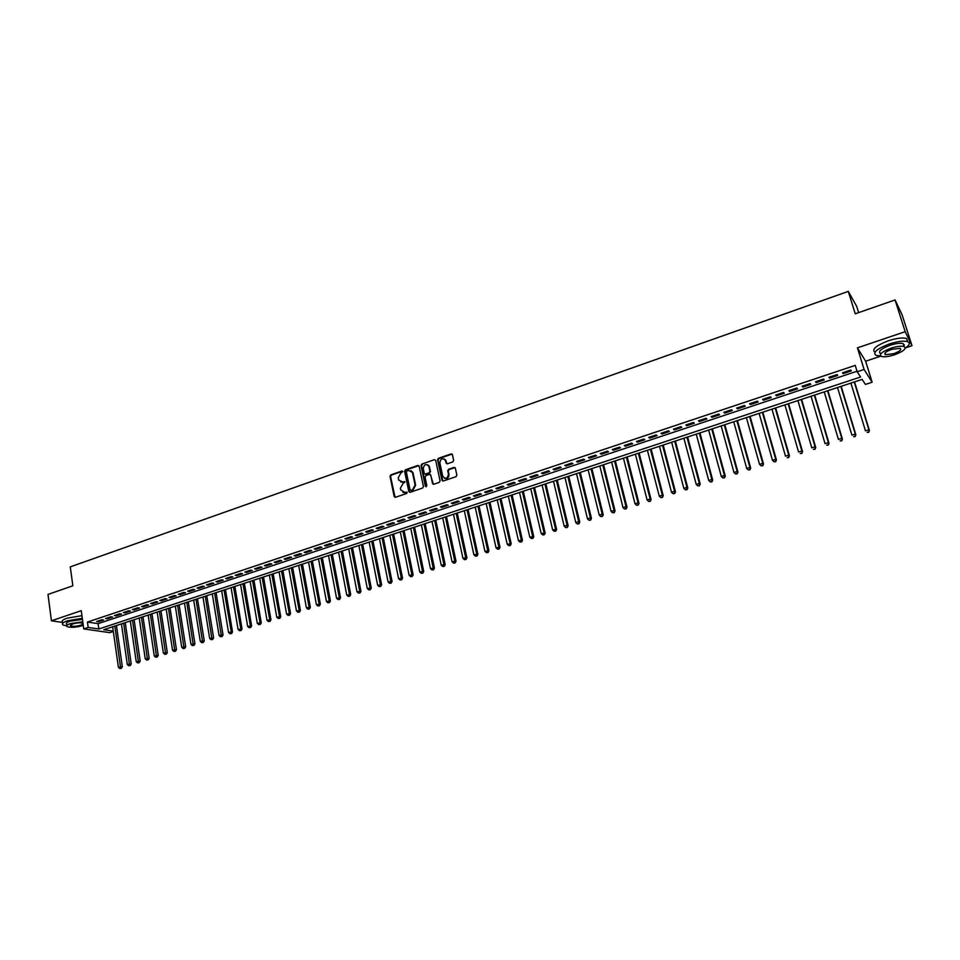 <?xml version="1.0" encoding="UTF-8"?>
<svg xmlns="http://www.w3.org/2000/svg" width="960" height="960" viewBox="0 0 960 960"><rect width="100%" height="100%" fill="white"/><g stroke="black" fill="none" stroke-linecap="round" stroke-linejoin="round"><path stroke-width="1.44" d="M402.84 471.528L401.94 471L390.852 474.852L390.036 476.328L394.152 496.536L395.436 497.304L406.596 493.5L407.172 492.456L404.82 492.408L400.716 489.948L400.368 488.256L402.984 483.504L405 481.968L402.66 481.932L398.748 480.096L398.22 477.816L400.824 473.064L402.84 471.528M402.684 471.192L391.404 475.08L390.588 476.556L395.064 497.352M406.992 492.096L404.82 492.408M404.832 481.62L402.66 481.932M452.82 461.904L453.648 460.392L452.4 454.632L451.08 453.912L438.396 458.316L437.568 459.816L441.972 480.312L443.28 481.008L456.036 476.664L456.864 475.14L455.34 468.144L454.02 467.424L448.56 469.296L447.732 470.796L448.476 474.24C447.504 478.716 445.608 479.436 442.764 476.424L439.824 462.768C440.808 458.304 442.704 457.584 445.524 460.62L446.064 463.08L447.372 463.788L452.82 461.904M895.044 299.952L902.124 314.892L912 345.708L905.196 331.668L895.044 299.952L855.24 313.8L848.28 291.384L70.284 566.868L72.852 585.792L48 594.432L51.432 620.784L81.264 610.68L83.76 628.908L88.176 627.432L87.444 622.056L855.228 365.4L857.184 371.772L864.096 369.468L872.136 382.224L865.416 384.432L862.14 379.392L103.752 629.712L113.256 631.104M905.196 331.668L857.424 347.856L864.096 369.468M419.16 466.212L417.864 465.456L405.432 469.776L404.616 471.264L408.816 491.532L410.112 492.3L422.616 488.04L423.444 486.54L419.16 466.212M421.836 464.076L434.388 459.708L435.684 460.38L440.076 480.876L439.248 482.376L433.824 484.224L432.54 483.564L430.728 475.056L429.444 474.408L425.88 475.632L425.052 477.132L426.864 485.736L425.376 486.252L421.02 465.564L421.836 464.076L434.388 459.708M51.432 620.784L62.748 622.452M101.916 619.74L96.6 621.516L98.364 621.78L103.68 620.016L101.916 619.74M110.808 616.776L105.468 618.552L107.22 618.828L112.56 617.052L110.808 616.776M119.76 613.788L114.384 615.576L116.136 615.864L121.5 614.076L119.76 613.788M128.76 610.788L123.36 612.588L125.088 612.876L130.488 611.076L128.76 610.788M137.82 607.764L132.372 609.576L134.1 609.876L139.536 608.064L137.82 607.764M146.916 604.728L141.456 606.552L143.172 606.852L148.632 605.04L146.916 604.728M156.084 601.68L150.576 603.516L152.28 603.816L157.776 601.992L156.084 601.68M165.288 598.608L159.756 600.444L161.448 600.768L166.98 598.92L165.288 598.608M174.564 595.512L168.996 597.372L170.676 597.684L176.232 595.836L174.564 595.512M183.876 592.404L178.284 594.276L179.952 594.6L185.544 592.74L183.876 592.404M193.26 589.284L187.62 591.156L189.288 591.492L194.904 589.62L193.26 589.284M202.68 586.14L197.016 588.024L198.672 588.36L204.324 586.476L202.68 586.14M212.172 582.972L206.472 584.868L208.104 585.216L213.804 583.32L212.172 582.972M221.712 579.792L215.976 581.7L217.608 582.048L223.332 580.14L221.712 579.792M231.312 576.588L225.552 578.508L227.16 578.868L232.92 576.948L231.312 576.588M240.972 573.372L235.164 575.304L236.772 575.664L242.556 573.744L240.972 573.372M250.68 570.132L244.848 572.076L246.432 572.448L252.264 570.504L250.68 570.132M260.46 566.868L254.592 568.824L256.164 569.208L262.02 567.252L260.46 566.868M270.288 563.592L264.384 565.56L265.944 565.944L271.836 563.988L270.288 563.592M280.176 560.292L274.236 562.272L275.784 562.668L281.724 560.688L280.176 560.292M290.136 556.98L284.148 558.972L285.684 559.368L291.66 557.376L290.136 556.98M300.144 553.632L294.132 555.636L295.644 556.056L301.656 554.052L300.144 553.632M310.212 550.272L304.164 552.3L305.664 552.708L311.712 550.704L310.212 550.272M320.352 546.9L314.256 548.928L315.756 549.348L321.828 547.332L320.352 546.9M330.54 543.492L324.42 545.544L325.896 545.976L332.016 543.936L330.54 543.492M340.8 540.072L334.644 542.136L336.108 542.568L342.252 540.516L340.8 540.072M351.12 536.64L344.928 538.704L346.368 539.148L352.56 537.084L351.12 536.64M361.512 533.172L355.272 535.248L356.7 535.704L362.94 533.628L361.512 533.172M371.964 529.692L365.688 531.78L367.104 532.248L373.368 530.16L371.964 529.692M382.476 526.176L376.164 528.288L377.568 528.756L383.868 526.656L382.476 526.176M393.06 522.648L386.7 524.772L388.092 525.252L394.44 523.14L393.06 522.648M403.704 519.096L397.308 521.232L398.676 521.724L405.072 519.588L403.704 519.096M414.42 515.532L407.988 517.68L409.344 518.172L415.764 516.024L414.42 515.532M425.208 511.932L418.728 514.092L420.06 514.596L426.528 512.436L425.208 511.932M436.056 508.32L429.54 510.492L430.86 510.996L437.364 508.836L436.056 508.32M446.976 504.672L440.412 506.856L441.72 507.384L448.272 505.2L446.976 504.672M457.956 501.012L451.356 503.208L452.652 503.736L459.24 501.54L457.956 501.012M469.02 497.316L462.372 499.536L463.644 500.076L470.28 497.868L469.02 497.316M480.144 493.608L473.46 495.84L474.72 496.392L481.392 494.16L480.144 493.608M491.352 489.876L484.62 492.12L485.856 492.672L492.576 490.44L491.352 489.876M502.62 486.12L495.852 488.376L497.076 488.94L503.832 486.684L502.62 486.12M513.972 482.328L507.156 484.608L508.356 485.184L515.16 482.916L513.972 482.328M525.396 478.524L518.532 480.816L519.708 481.392L526.56 479.112L525.396 478.524M536.88 474.696L529.98 476.988L531.144 477.588L538.044 475.284L536.88 474.696M548.46 470.832L541.5 473.148L542.652 473.748L549.588 471.444L548.46 470.832M560.1 466.944L553.104 469.284L554.232 469.896L561.216 467.568L560.1 466.944M571.824 463.044L564.78 465.384L565.884 466.008L572.916 463.668L571.824 463.044M583.62 459.108L576.528 461.472L577.62 462.096L584.7 459.744L583.62 459.108M595.5 455.148L588.36 457.524L589.428 458.172L596.556 455.796L595.5 455.148M607.452 451.152L600.276 453.552L601.32 454.2L608.484 451.812L607.452 451.152M619.488 447.144L612.264 449.556L613.284 450.216L620.508 447.816L619.488 447.144M631.608 443.1L624.324 445.536L625.332 446.208L632.604 443.784L631.608 443.1M643.812 439.032L636.48 441.48L637.464 442.164L644.772 439.728L643.812 439.032M656.088 434.94L648.708 437.4L649.668 438.096L657.036 435.636L656.088 434.94M668.448 430.824L661.02 433.296L661.956 434.004L669.372 431.532L668.448 430.824M680.892 426.672L673.416 429.168L674.34 429.876L681.804 427.392L680.892 426.672M693.432 422.484L685.896 425.004L686.796 425.724L694.308 423.228L693.432 422.484M706.044 418.284L698.46 420.816L699.336 421.548L706.896 419.028L706.044 418.284M718.752 414.048L711.108 416.592L711.96 417.336L719.58 414.804L718.752 414.048M731.532 409.776L723.852 412.344L724.68 413.1L732.348 410.544L731.532 409.776M744.42 405.492L736.68 408.072L737.484 408.84L745.2 406.26L744.42 405.492M757.38 401.16L749.592 403.764L750.372 404.544L758.148 401.952L757.38 401.16M770.436 396.804L762.6 399.42L763.344 400.224L771.18 397.608L770.436 396.804M783.588 392.424L775.692 395.064L776.412 395.868L784.296 393.24L783.588 392.424M796.824 388.008L788.868 390.66L789.576 391.476L797.52 388.836L796.824 388.008M810.168 383.568L802.152 386.232L802.824 387.06L810.828 384.396L810.168 383.568M823.584 379.08L815.52 381.78L816.168 382.62L824.22 379.932L823.584 379.08M837.108 374.58L828.984 377.28L829.608 378.144L837.72 375.444L837.108 374.58M87.444 622.056L98.1 623.664L857.016 371.244M843.144 373.632L851.316 370.908L850.728 370.032L842.544 372.768L843.144 373.632L842.856 372.66M858.636 312.612L856.68 306.36L848.28 291.384M445.752 460.728L445.572 459.888M425.592 474.324L424.272 473.412L423.24 468.576C424.164 464.184 426.036 463.44 428.856 466.32L429.936 471.324L429.108 472.824L425.1 474.096M857.424 347.856L865.632 361.212L880.836 356.136M905.712 347.808L912 345.708M865.632 361.212L872.136 382.224M113.304 631.476L109.752 632.652L83.76 628.908M88.176 627.432L98.844 628.992L860.58 377.004L857.184 371.772M98.1 623.664L98.844 628.992M98.364 621.78L98.256 620.964M107.22 618.828L107.112 618M116.136 615.864L116.016 615.036M125.088 612.876L124.968 612.048M134.1 609.876L133.98 609.048M143.172 606.852L143.04 606.024M152.28 603.816L152.16 602.988M161.448 600.768L161.328 599.928M170.676 597.684L170.544 596.856M179.952 594.6L179.82 593.76M189.288 591.492L189.144 590.652M198.672 588.36L198.528 587.52M208.104 585.216L207.972 584.376M217.608 582.048L217.464 581.208M227.16 578.868L227.016 578.016M236.772 575.664L236.628 574.812M246.432 572.448L246.288 571.596M256.164 569.208L256.008 568.356M265.944 565.944L265.788 565.092M275.784 562.668L275.628 561.804M285.684 559.368L285.528 558.504M295.644 556.056L295.488 555.192M305.664 552.708L305.508 551.844M315.756 549.348L315.588 548.484M325.896 545.976L325.728 545.1M336.108 542.568L335.94 541.704M346.368 539.148L346.2 538.272M356.7 535.704L356.532 534.828M367.104 532.248L366.924 531.36M377.568 528.756L377.388 527.88M388.092 525.252L387.912 524.364M398.676 521.724L398.496 520.836M409.344 518.172L409.152 517.284M420.06 514.596L419.88 513.708M430.86 510.996L430.668 510.108M441.72 507.384L441.528 506.484M452.652 503.736L452.46 502.848M463.644 500.076L463.452 499.176M474.72 496.392L474.516 495.492M485.856 492.672L485.664 491.772M497.076 488.94L496.872 488.04M508.356 485.184L508.152 484.272M519.708 481.392L519.504 480.492M531.144 477.588L530.928 476.676M542.652 473.748L542.436 472.836M554.232 469.896L554.016 468.984M565.884 466.008L565.668 465.096M577.62 462.096L577.392 461.184M589.428 458.172L589.2 457.248M601.32 454.2L601.092 453.276M613.284 450.216L613.056 449.292M625.332 446.208L625.092 445.272M637.464 442.164L637.224 441.228M649.668 438.096L649.428 437.16M661.956 434.004L661.716 433.068M674.34 429.876L674.088 428.94M686.796 425.724L686.544 424.788M699.336 421.548L699.084 420.6M711.96 417.336L711.708 416.4M724.68 413.1L724.416 412.152M737.484 408.84L737.208 407.892M750.372 404.544L750.096 403.596M763.344 400.224L763.08 399.264M776.412 395.868L776.136 394.908M789.576 391.476L789.3 390.516M802.824 387.06L802.548 386.1M816.168 382.62L815.88 381.66M829.608 378.144L829.32 377.172M400.74 481.992L403.212 482.16M402.936 492.468L405.372 492.624M418.848 465.648L405.972 470.016L405.156 471.504L409.716 492.36M406.92 470.952L406.344 471.996L410.04 489.78L410.94 490.32L412.476 489.804L415.104 485.028L412.428 472.368L408.444 470.424L406.92 470.952M410.976 470.616L412.968 472.596L415.644 485.244L413.016 490.02L411.48 490.548M430.416 474.588L433.392 484.272M422.376 464.316L421.548 465.804L426.084 486.828M426.072 474.276L429.636 473.052L430.464 471.552L429.384 466.56L427.68 464.772M444.324 458.976L446.04 460.872L446.892 463.836M444.54 478.308C447.396 479.004 448.884 477.72 448.992 474.48L448.476 474.24M455.028 467.604L449.076 469.536L448.248 471.036L448.992 474.48M452.1 454.104L438.924 458.568L438.096 460.068L442.824 481.056M112.632 626.772L118.404 667.296L122.34 666.78L116.436 625.524M120.672 668.256L119.784 668.532L121.356 668.328L120.672 668.256L114.828 626.052M119.784 668.532L118.404 667.296M122.34 666.78L121.356 668.328M60.072 590.232L68.052 587.46M66 588.168L60.948 589.932M82.308 618.288L67.464 620.808C62.94 622.428 61.488 623.832 63.084 625.008L66.672 625.872M81.948 615.648L67.104 618.168C62.592 619.788 61.14 621.192 62.736 622.38L62.844 623.196M66.972 625.332L66.828 624.216C65.676 623.364 66.72 622.356 69.984 621.192L82.452 619.38M82.788 621.816L70.308 623.628C67.044 624.792 66 625.788 67.152 626.628C70.86 627.792 76.176 627.42 83.088 625.512L83.28 625.44M82.992 623.292L82.896 623.232C80.508 622.488 77.076 622.728 72.6 623.964L70.56 625.908C72.96 626.652 76.38 626.412 80.844 625.176L83.088 623.988M871.104 308.28L883.872 303.84M881.472 304.68L873.372 307.488M905.316 348.084C909.684 345.036 910.44 342.888 907.596 341.64C903.624 340.572 897.54 341.352 889.356 343.956C876.732 348.852 872.328 352.68 876.156 355.44L880.596 355.944M907.836 341.736L906.588 338.484C902.616 337.404 896.532 338.172 888.348 340.788C875.988 345.576 871.524 349.392 874.956 352.236M880.68 353.976L880.548 353.556C877.788 351.552 880.968 348.792 890.052 345.276C895.944 343.404 900.324 342.852 903.18 343.62L903.972 346.092M890.976 348.192C881.88 351.696 878.7 354.444 881.448 356.436C884.292 357.192 888.648 356.652 894.516 354.792C903.648 351.312 906.84 348.552 904.104 346.524C901.248 345.756 896.88 346.32 890.976 348.192M893.892 353.64C899.772 351.384 901.836 349.608 900.072 348.3L891.612 349.38C885.744 351.636 883.692 353.412 885.468 354.696L893.892 353.64M903.732 345.336L904.416 344.892M121.44 623.868L127.296 664.476L131.232 663.972L125.244 622.62M129.576 665.448L128.676 665.724L130.26 665.52L129.576 665.448L123.648 623.136M128.676 665.724L127.296 664.476M131.232 663.972L130.26 665.52M130.296 620.952L136.236 661.644L140.184 661.14L134.1 619.692M138.516 662.616L137.628 662.904L139.2 662.7L138.516 662.616L132.516 620.22M137.628 662.904L136.236 661.644M140.184 661.14L139.2 662.7M139.2 618.012L145.224 658.8L149.172 658.296L142.992 616.752M147.528 659.772L146.616 660.06L148.2 659.856L147.528 659.772L141.432 617.268M146.616 660.06L145.224 658.8M149.172 658.296L148.2 659.856M148.152 615.048L154.272 655.944L158.22 655.44L151.956 613.8M156.576 656.916L155.664 657.204L157.248 657L156.576 656.916L150.396 614.316M155.664 657.204L154.272 655.944M158.22 655.44L157.248 657M157.152 612.084L163.368 653.064L167.316 652.56L160.956 610.824M165.684 654.036L164.772 654.324L166.356 654.12L165.684 654.036L159.408 611.34M164.772 654.324L163.368 653.064M167.316 652.56L166.356 654.12M166.212 609.096L172.524 650.16L176.472 649.668L170.016 607.836M174.84 651.144L173.928 651.432L175.5 651.228L174.84 651.144L168.48 608.34M173.928 651.432L172.524 650.16M176.472 649.668L175.5 651.228M175.32 606.084L181.716 647.256L185.676 646.752L179.124 604.836M184.056 648.228L183.132 648.528L184.716 648.324L184.056 648.228L177.6 605.328M183.132 648.528L181.716 647.256M185.676 646.752L184.716 648.324M184.476 603.06L190.98 644.328L194.928 643.824L188.28 601.812M193.32 645.3L192.384 645.6L193.968 645.396L193.32 645.3L186.78 602.304M192.384 645.6L190.98 644.328M194.928 643.824L193.968 645.396M193.692 600.024L200.292 641.376L204.24 640.884L197.496 598.764M202.632 642.36L201.708 642.66L203.292 642.456L202.632 642.36L196.008 599.256M201.708 642.66L200.292 641.376M204.24 640.884L203.292 642.456M202.956 596.964L209.652 638.412L213.612 637.92L206.76 595.704M212.016 639.396L211.068 639.696L212.652 639.492L212.016 639.396L205.284 596.196M211.068 639.696L209.652 638.412M213.612 637.92L212.652 639.492M212.28 593.88L219.072 635.436L223.032 634.944L216.084 592.632M221.436 636.42L220.488 636.72L222.084 636.516L221.436 636.42L214.62 593.112M220.488 636.72L219.072 635.436M223.032 634.944L222.084 636.516M221.664 590.796L228.54 632.436L232.512 631.944L225.456 589.536M230.928 633.42L229.968 633.72L231.552 633.528L224.016 590.016M229.968 633.72L228.54 632.436M232.512 631.944L231.552 633.528M231.084 587.676L238.068 629.412L242.04 628.932L234.888 586.428M240.468 630.408L239.508 630.708L241.092 630.516L233.46 586.896M239.508 630.708L238.068 629.412M242.04 628.932L241.092 630.516M240.576 584.544L247.656 626.388L251.628 625.896L244.38 583.296M250.056 627.372L249.096 627.684L250.68 627.48L242.952 583.764M249.096 627.684L247.656 626.388M251.628 625.896L250.68 627.48M250.116 581.4L257.304 623.328L261.276 622.848L253.92 580.14M259.716 624.324L258.744 624.636L260.328 624.444L252.516 580.608M258.744 624.636L257.304 623.328M261.276 622.848L260.328 624.444M259.716 578.232L267 620.256L270.972 619.776L263.52 576.972M269.424 621.264L268.452 621.564L270.036 621.372L262.116 577.44M268.452 621.564L267 620.256M270.972 619.776L270.036 621.372M269.364 575.04L276.768 617.172L280.74 616.692L273.168 573.792M279.192 618.168L278.208 618.48L279.804 618.288L271.788 574.248M278.208 618.48L276.768 617.172M280.74 616.692L279.804 618.288M279.084 571.836L286.584 614.064L290.556 613.584L282.876 570.588M289.02 615.072L288.036 615.384L289.62 615.192L281.52 571.032M288.036 615.384L286.584 614.064M290.556 613.584L289.62 615.192M288.852 568.62L296.46 610.944L300.432 610.464L292.644 567.36M298.908 611.94L297.912 612.264L299.496 612.072L291.3 567.804M297.912 612.264L296.46 610.944M300.432 610.464L299.496 612.072M298.68 565.368L306.396 607.8L310.368 607.32L302.472 564.12M308.844 608.808L307.848 609.12L309.444 608.928L301.14 564.552M307.848 609.12L306.396 607.8M310.368 607.32L309.444 608.928M308.568 562.104L316.392 604.632L320.364 604.164L312.36 560.856M318.852 605.64L317.856 605.964L319.44 605.772L311.04 561.288M317.856 605.964L316.392 604.632M320.364 604.164L319.44 605.772M318.504 558.828L326.448 601.452L330.42 600.972L322.308 557.568M328.92 602.46L327.912 602.784L329.508 602.592L321 558M327.912 602.784L326.448 601.452M330.42 600.972L329.508 602.592M328.512 555.516L336.564 598.248L340.536 597.78L332.316 554.268M339.048 599.256L338.028 599.58L339.624 599.4L331.032 554.688M338.028 599.58L336.564 598.248M340.536 597.78L339.624 599.4M338.58 552.204L346.74 595.032L350.712 594.564L342.372 550.944M349.236 596.04L348.216 596.364L349.812 596.172L341.112 551.364M348.216 596.364L346.74 595.032M350.712 594.564L349.812 596.172M348.708 548.856L356.976 591.792L360.96 591.324L352.5 547.608M359.484 592.8L358.464 593.124L360.048 592.944L351.252 548.016M358.464 593.124L356.976 591.792M360.96 591.324L360.048 592.944M358.896 545.496L367.284 588.528L371.268 588.06L362.688 544.248M369.804 589.548L368.772 589.872L370.356 589.68L361.452 544.644M368.772 589.872L367.284 588.528M371.268 588.06L370.356 589.68M369.144 542.112L377.652 585.24L381.636 584.784L372.936 540.864M380.184 586.272L379.14 586.596L380.736 586.416L371.724 541.26M379.14 586.596L377.652 585.24M381.636 584.784L380.736 586.416M379.464 538.704L388.08 581.94L392.064 581.484L383.256 537.456M390.624 582.972L389.568 583.296L391.164 583.116L382.056 537.852M389.568 583.296L388.08 581.94M392.064 581.484L391.164 583.116M389.844 535.284L398.58 578.616L402.564 578.16L393.624 534.036M401.124 579.648L400.068 579.984L401.664 579.792L392.448 534.42M400.068 579.984L398.58 578.616M402.564 578.16L401.664 579.792M400.284 531.84L409.14 575.28L413.124 574.824L404.064 530.58M411.696 576.312L410.64 576.648L412.236 576.456L402.9 530.976M410.64 576.648L409.14 575.28M413.124 574.824L412.236 576.456M410.784 528.372L419.76 571.92L423.744 571.464L414.564 527.124M422.34 572.952L421.272 573.288L422.868 573.108L413.424 527.496M421.272 573.288L419.76 571.92M423.744 571.464L422.868 573.108M421.356 524.88L430.452 568.536L434.436 568.08L425.136 523.632M433.044 569.568L431.964 569.904L433.56 569.724L424.008 524.004M431.964 569.904L430.452 568.536M434.436 568.08L433.56 569.724M431.988 521.364L441.216 565.128L445.2 564.684L435.768 520.116M443.808 566.16L442.728 566.508L444.324 566.328L434.664 520.488M442.728 566.508L441.216 565.128M445.2 564.684L444.324 566.328M442.692 517.836L452.04 561.696L456.024 561.252L446.472 516.588M428.748 465.444L428.772 466.068M454.644 562.74L453.564 563.088L455.16 562.908L445.38 516.948M453.564 563.088L452.04 561.696M456.024 561.252L455.16 562.908M453.456 514.284L462.936 558.252L466.92 557.808L457.236 513.036M465.552 559.296L464.46 559.644L466.056 559.464L456.168 513.396M464.46 559.644L462.936 558.252M466.92 557.808L466.056 559.464M464.292 510.708L473.904 554.784L477.888 554.34L468.072 509.46M476.532 555.828L475.428 556.176L477.024 555.996L476.652 553.908L467.016 509.808M475.428 556.176L473.904 554.784M477.888 554.34L477.024 555.996M475.2 507.108L484.932 551.292L488.916 550.848L478.98 505.86M487.572 552.336L486.468 552.684L488.064 552.504L487.704 550.416L477.936 506.208M486.468 552.684L484.932 551.292M488.916 550.848L488.064 552.504M486.18 503.484L496.032 547.776L500.028 547.344L489.948 502.236M498.696 548.82L497.58 549.18L499.176 549L498.828 546.9L488.928 502.572M497.58 549.18L496.032 547.776M500.028 547.344L499.176 549M497.22 499.836L507.216 544.236L511.2 543.804L500.988 498.6M509.88 545.292L508.752 545.64L510.348 545.472L510.012 543.348L499.992 498.924M508.752 545.64L507.216 544.236M511.2 543.804L510.348 545.472M508.332 496.176L518.46 540.684L522.444 540.252L512.1 494.928M521.136 541.728L520.008 542.088L521.604 541.92L521.28 539.784L511.116 495.252M520.008 542.088L518.46 540.684M522.444 540.252L521.604 541.92M519.516 492.48L529.776 537.096L533.76 536.676L523.272 491.244M532.464 538.152L531.336 538.512L532.92 538.344L532.62 536.196L522.324 491.556M531.336 538.512L529.776 537.096M533.76 536.676L532.92 538.344M530.772 488.772L541.164 533.496L545.16 533.064L534.528 487.524M543.876 534.552L542.724 534.912L544.32 534.744L544.032 532.584L533.592 487.836M542.724 534.912L541.164 533.496M545.16 533.064L544.32 534.744M542.1 485.028L552.636 529.86L556.62 529.44L545.856 483.792M555.348 530.928L554.196 531.288L555.792 531.12L555.516 528.96L544.944 484.092M554.196 531.288L552.636 529.86M556.62 529.44L555.792 531.12M553.5 481.26L564.18 526.212L567.072 525.3L568.164 525.792L557.244 480.024M566.904 527.28L565.74 527.64L567.336 527.472L567.072 525.3L556.356 480.324M565.74 527.64L564.18 526.212M568.164 525.792L567.336 527.472M564.972 477.48L575.784 522.54L578.7 521.616L579.78 522.12L568.716 476.244M578.532 523.596L577.356 523.968L578.952 523.8L578.7 521.616L567.852 476.532M577.356 523.968L575.784 522.54M579.78 522.12L578.952 523.8M576.516 473.664L587.484 518.832L590.412 517.908L591.468 518.424L580.26 472.428M590.232 519.9L589.056 520.272L590.652 520.104L590.412 517.908L579.42 472.716M589.056 520.272L587.484 518.832M591.468 518.424L590.652 520.104M588.144 469.836L599.244 515.112L602.196 514.176L603.228 514.704L591.876 468.6M602.004 516.18L600.828 516.552L602.424 516.396L602.196 514.176L591.06 468.864M600.828 516.552L599.244 515.112M603.228 514.704L602.424 516.396M599.832 465.972L611.088 511.368L614.064 510.42L615.072 510.96L603.576 464.736M613.872 512.436L612.672 512.808L614.268 512.652L614.064 510.42L602.772 465M612.672 512.808L611.088 511.368M615.072 510.96L614.268 512.652M611.616 462.084L623.016 507.588L626.004 506.64L627 507.192L615.348 460.848M625.8 508.668L624.6 509.04L626.196 508.884L626.004 506.64L614.568 461.112M624.6 509.04L623.016 507.588M627 507.192L626.196 508.884M623.46 458.172L635.016 503.796L638.028 502.836L639 503.388L627.192 456.936M637.812 504.864L636.612 505.248L638.208 505.092L638.028 502.836L626.436 457.188M636.612 505.248L635.016 503.796M639 503.388L638.208 505.092M635.388 454.236L647.1 499.968L650.136 499.008L651.084 499.572L639.12 453M649.908 501.048L648.696 501.432L650.292 501.276L650.136 499.008L638.388 453.24M648.696 501.432L647.1 499.968M651.084 499.572L650.292 501.276M647.4 450.276L659.256 496.116L662.316 495.156L663.24 495.732L651.12 449.04M662.088 497.196L660.864 497.592L662.46 497.424L662.316 495.156L650.412 449.28M660.864 497.592L659.256 496.116M663.24 495.732L662.46 497.424M659.484 446.28L671.496 492.252L674.58 491.268L675.48 491.856L663.204 445.056M674.34 493.332L673.116 493.716L674.7 493.56L674.58 491.268L662.52 445.284M673.116 493.716L671.496 492.252M675.48 491.856L674.7 493.56M671.652 442.26L683.832 488.34L686.916 487.368L687.804 487.956L675.372 441.036M686.676 489.432L685.44 489.816L687.036 489.66L686.916 487.368L674.712 441.252M685.44 489.816L683.832 488.34M687.804 487.956L687.036 489.66M683.904 438.228L696.24 484.416L699.348 483.432L700.212 484.032L687.612 436.992M699.096 485.508L697.86 485.904L699.444 485.748L699.348 483.432L686.976 437.208M697.86 485.904L696.24 484.416M700.212 484.032L699.444 485.748M696.24 434.148L708.732 480.468L711.864 479.472L712.704 480.084L699.948 432.924M711.612 481.56L710.352 481.956L711.948 481.8L711.864 479.472L699.336 433.128M710.352 481.956L708.732 480.468M712.704 480.084L711.948 481.8M708.648 430.056L721.308 476.484L724.464 475.488L725.28 476.112L712.356 428.832M724.2 477.576L722.928 477.972L724.524 477.828L724.464 475.488L711.768 429.024M722.928 477.972L721.308 476.484M725.28 476.112L724.524 477.828M721.152 425.928L733.968 472.476L737.148 471.468L737.94 472.104L724.848 424.704M736.872 473.568L735.6 473.976L737.184 473.82L737.148 471.468L724.284 424.896M735.6 473.976L733.968 472.476M737.94 472.104L737.184 473.82M733.728 421.776L746.712 468.444L749.916 467.436L750.684 468.072L737.424 420.564M749.64 469.536L748.356 469.944L749.94 469.8L749.916 467.436L736.884 420.732M748.356 469.944L746.712 468.444M750.684 468.072L749.94 469.8M746.4 417.6L759.552 464.376L762.768 463.356L763.512 464.016L750.084 416.376M762.48 465.48L761.196 465.888L762.78 465.744L762.768 463.356L749.58 416.544M761.196 465.888L759.552 464.376M763.512 464.016L762.78 465.744M759.144 413.388L772.476 460.296L775.716 459.264L776.436 459.924L762.828 412.176M775.416 461.4L774.12 461.808L775.704 461.664L775.716 459.264L762.348 412.332M774.12 461.808L772.476 460.296M776.436 459.924L775.704 461.664M771.984 409.152L785.484 456.168L788.748 455.136L789.444 455.82L775.668 407.94M788.448 457.284L787.14 457.692L788.724 457.548L788.748 455.136L775.212 408.084M789.444 455.82L788.724 457.548M784.92 404.88L798.588 452.028L801.876 450.984L802.548 451.668L788.592 403.668M801.564 453.132L800.244 453.552L801.828 453.408L801.876 450.984L788.16 403.812M802.548 451.668L801.828 453.408M797.928 400.584L811.776 447.852L815.088 446.808L815.736 447.504L801.6 399.372M814.776 448.956L813.444 449.376L815.028 449.244L815.088 446.808L801.204 399.504M815.736 447.504L815.028 449.244M811.044 396.264L825.06 443.652L828.396 442.596L829.02 443.304L814.704 395.052M828.072 444.756L826.74 445.176L828.324 445.044L828.396 442.596L814.332 395.172M829.02 443.304L828.324 445.044M824.232 391.908L838.44 439.416L841.8 438.348L842.4 439.068L827.892 390.696M841.464 440.532L840.12 440.952L841.704 440.82L841.8 438.348L827.556 390.816M842.4 439.068L841.704 440.82M837.528 387.516L851.916 435.144L855.3 434.076L855.864 434.808L841.176 386.316M854.952 436.272L853.596 436.692L855.18 436.56L855.3 434.076L840.864 386.412M855.864 434.808L855.18 436.56M850.908 383.1L865.476 430.86L868.884 429.78L869.424 430.524L854.544 381.9M868.536 431.976L867.168 432.408L868.752 432.276L868.884 429.78L854.268 381.996M869.424 430.524L868.752 432.276M70.452 625.068L70.56 625.908M884.964 353.112L885.468 354.696M903.18 343.62L904.104 346.524M907.596 341.64L906.588 338.484"/></g></svg>
